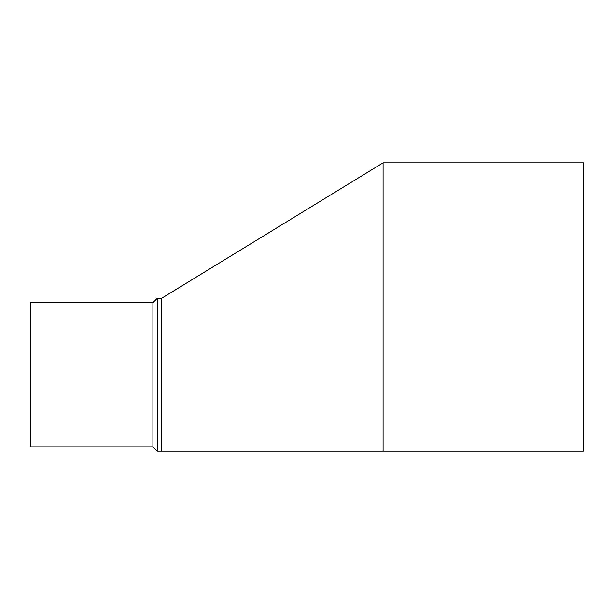 <?xml version="1.0" encoding="UTF-8"?>
<svg xmlns="http://www.w3.org/2000/svg" width="614" height="614" viewBox="0 0 614 614"><rect width="100%" height="100%" fill="white"/><g stroke="black" fill="none" stroke-linecap="round" stroke-linejoin="round"><path stroke-width="0.92" d="M383.082 451.16L161.559 451.16L161.559 298.35L383.082 162.84L383.082 451.16L583.3 451.16L583.3 162.84L383.082 162.84M152.909 302.679L30.7 302.679L30.7 446.831L152.909 446.831L152.909 302.679L157.238 298.35L157.238 451.16L161.559 451.16M152.909 446.831L157.238 451.16M157.238 298.35L161.559 298.35"/></g></svg>
